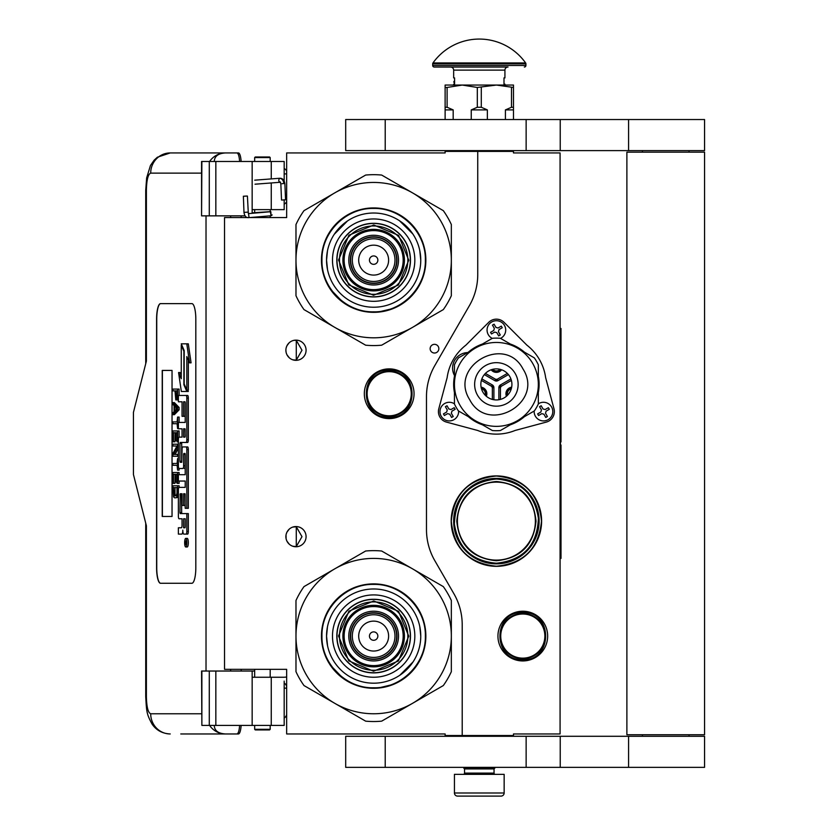 <?xml version="1.0" encoding="UTF-8"?>
<svg xmlns="http://www.w3.org/2000/svg" width="838" height="838" viewBox="0 0 838 838"><rect width="100%" height="100%" fill="white"/><g stroke="black" fill="none" stroke-linecap="round" stroke-linejoin="round"><path stroke-width="1.26" d="M496.389 560.737C472.328 558.391 459.119 545.182 456.773 521.121C459.119 497.06 472.328 483.861 496.389 481.504C520.45 483.861 533.659 497.06 536.006 521.121C533.659 545.182 520.45 558.391 496.389 560.737M496.389 560.119A38.998 38.998 90 0 1 457.391 521.121A38.998 38.998 90 0 1 496.389 482.133A38.998 38.998 -90 0 1 535.377 521.121A38.998 38.998 -90 0 1 496.389 560.119M477.744 151.385L445.125 151.385L445.125 152.935L286.659 152.935L286.659 217.566L224.521 217.566L224.521 669.332L286.659 669.332L286.659 733.962L445.125 733.962L445.125 735.513L462.209 735.513L462.209 624.771A62.138 62.138 0 0 0 453.882 593.702L434.807 560.653A62.138 62.138 0 0 1 426.479 529.585L426.479 396.646A62.138 62.138 0 0 1 434.807 365.578L469.416 305.619A62.138 62.138 0 0 0 477.744 274.55L477.744 151.385L513.474 151.385L513.474 152.935L560.077 152.935L560.077 733.962L513.474 733.962L513.474 735.513L462.209 735.513M434.503 353.028A4.347 4.347 0 0 0 438.85 348.681A4.347 4.347 0 0 0 434.503 344.334A4.347 4.347 0 0 0 430.145 348.681A4.347 4.347 0 0 0 434.503 353.028M306.079 536.655A10.098 10.098 0 0 0 295.982 526.557A10.098 10.098 0 0 0 285.884 536.655A10.098 10.098 0 0 0 295.982 546.753A10.098 10.098 0 0 0 306.079 536.655M306.079 350.232A10.098 10.098 0 0 0 295.982 340.134A10.098 10.098 0 0 0 285.884 350.232A10.098 10.098 0 0 0 295.982 360.33A10.098 10.098 0 0 0 306.079 350.232M389.188 368.877A24.857 24.857 0 0 1 414.045 393.734A24.857 24.857 0 0 1 389.188 418.591A24.857 24.857 0 0 1 364.331 393.734A24.857 24.857 0 0 1 389.188 368.877M292.787 546.24L296.275 546.575L296.275 526.746L292.787 527.081M287.497 531.187L286.722 532.622M286.125 538.834L286.03 534.916M286.156 534.319L286.816 532.413M288 530.475L289.288 529.103M290.189 528.39L290.755 528.024M294.274 526.704L295.301 526.589M296.275 526.568L295.688 526.568M289.162 529.218L286.921 532.193M286.764 532.528L286.24 534.005M286.187 539.138L286.753 540.772M286.952 541.191L289.278 544.208M294.327 546.617L295.196 546.732M295.688 546.753L296.275 546.753M286.512 540.164L286.24 539.326M286.711 540.667L287.486 542.123M290.817 545.339L291.373 545.643M287.497 344.764L286.627 346.429M285.884 350.232L286.125 352.41M286.156 347.896L286.816 345.989M288 344.051L289.288 342.669M290.189 341.967L290.755 341.6M294.274 340.28L295.301 340.155M296.275 340.144L295.688 340.144M289.162 342.784L286.921 345.769M286.764 346.104L286.24 347.581M286.187 352.714L286.753 354.348M286.952 354.767L289.278 357.784M294.327 360.193L295.196 360.298M295.688 360.33L296.275 360.33M286.512 353.741L286.24 352.903M286.711 354.244L287.486 355.7M290.817 358.915L291.373 359.219M292.787 359.816L296.275 360.151L301.984 350.232L296.275 340.322L293.918 340.354M296.275 360.151L296.275 340.322M496.389 566.331A45.21 45.21 0 0 0 541.599 521.121A45.21 45.21 0 0 0 496.389 475.911A45.21 45.21 0 0 0 451.179 521.121A45.21 45.21 0 0 0 496.389 566.331M522.797 611.227A24.857 24.857 0 0 1 547.654 636.084A24.857 24.857 0 0 1 522.797 660.941A24.857 24.857 0 0 1 497.94 636.084A24.857 24.857 0 0 1 522.797 611.227M483.358 561.816L476.696 559.04M473.041 556.903L474.8 557.993M478.791 560.056L479.965 560.559M492.21 563.639L486.176 562.612M485.548 562.445L484.312 562.099M296.275 546.575L301.984 536.655L296.275 526.746M496.389 478.404A42.728 42.728 0 0 0 453.662 521.121A42.728 42.728 0 0 0 496.389 563.848A42.728 42.728 0 0 0 539.106 521.121A42.728 42.728 0 0 0 496.389 478.404L487.674 479.305M389.188 416.413A22.678 22.678 0 0 1 366.51 393.734A22.678 22.678 0 0 1 389.188 371.056A22.678 22.678 0 0 1 411.877 393.734A22.678 22.678 0 0 1 389.188 416.413M389.188 415.795A22.06 22.06 0 0 0 411.249 393.734A22.06 22.06 0 0 0 389.188 371.674A22.06 22.06 0 0 0 367.128 393.734A22.06 22.06 0 0 0 389.188 415.795M522.797 658.144A22.06 22.06 0 0 0 544.857 636.084A22.06 22.06 0 0 0 522.797 614.024A22.06 22.06 0 0 0 500.736 636.084A22.06 22.06 0 0 0 522.797 658.144M496.389 479.022C469.469 481.955 455.474 496.944 454.385 524.001C458.145 548.042 472.14 561.114 496.389 563.22C523.3 560.297 537.305 545.308 538.394 518.251C534.634 494.211 520.628 481.127 496.389 479.022M522.797 658.762A22.678 22.678 0 0 0 545.475 636.084A22.678 22.678 0 0 0 522.797 613.406A22.678 22.678 0 0 0 500.118 636.084A22.678 22.678 0 0 0 522.797 658.762M496.389 476.026C523.771 478.708 538.803 493.739 541.484 521.121C538.803 548.513 523.771 563.545 496.389 566.216C468.997 563.545 453.966 548.513 451.294 521.121C453.966 493.739 468.997 478.708 496.389 476.026M505.105 562.947L496.389 563.848M464.535 768.917L494.053 768.917L494.053 773.107L464.535 773.107L464.535 768.917L463.76 768.132L494.829 768.132L494.829 767.357M463.76 768.132L463.76 767.357M494.053 768.917L494.829 768.132M464.535 773.107A1.247 1.247 54.4 0 1 463.299 774.354M494.053 773.107A1.247 1.247 -54.4 0 0 495.3 774.354M465.467 796.1L457.548 796.1A3.111 3.111 43.8 0 1 454.437 792.989L454.437 774.354L504.151 774.354L504.151 792.989A3.111 3.111 -43.8 0 1 501.051 796.1L493.132 796.1M457.548 796.1L501.051 796.1M270.192 729.301L269.574 729.919L255.276 729.919L254.658 729.301L270.192 729.301L270.192 725.415M244.057 196.281L246.739 196.05L243.376 196.239L243.984 212.37L247.346 212.171M249.892 217.566L271.072 215.743L270.821 211.71L248.341 213.638L247.409 196.082L246.739 196.05M271.072 215.743L270.192 210.726M254.658 209.741L253.516 209.636M271.166 215.733L272.161 214.916M252.165 212.842L270.203 211.647L270.192 210.443M284.48 199.8L282.616 200.02L285.569 199.821L284.868 183.543L283.778 183.522A5.457 4.075 90 0 0 279.473 178.379L279.882 178.253C282.605 178.253 284.26 180.023 284.868 183.543M282.616 200.02L281.526 199.999L280.835 183.711L280.185 182.275L255.045 184.203M214.266 725.415C214.486 730.715 218.247 733.564 225.558 733.962L180.767 733.962M241.114 725.415A10.873 2.744 90 0 1 238.432 733.962L225.558 733.962A20.196 19.546 -90 0 1 209.594 725.415M241.176 671.039L241.176 669.332M241.176 217.566L241.176 215.858M201.57 713.767L150.704 713.767C148.075 712.75 146.64 707.052 146.388 696.671L146.388 525.782L133.441 474.518L133.441 412.38L146.388 361.105L146.388 190.216L145.728 190.216L146.65 177.928L150.442 165.526L154.161 160.152L157.387 157.23L170.24 152.935L238.432 152.935A10.873 2.744 90 0 1 241.114 161.483M239.616 725.415C239.228 730.746 238.327 733.596 236.934 733.962M201.874 161.483L201.57 215.858L201.57 161.483L215.837 161.483L215.837 215.858L245.105 215.858M215.837 215.858L201.874 215.858M201.874 671.039L201.874 725.415L201.57 671.039L254.658 671.039M215.837 671.039L215.837 725.415L284.176 725.415L284.176 681.116M215.837 725.415L201.874 725.415M236.934 152.935C238.327 153.302 239.228 156.151 239.616 161.483M215.837 161.483L284.176 161.483L284.176 180.861M214.266 161.483C214.507 156.182 218.268 153.344 225.558 152.935A20.196 19.546 90 0 0 209.594 161.483L210.663 161.483M211.323 161.483L214.161 161.483M160.508 303.628A15.534 3.928 -90 0 0 156.591 319.163L156.591 567.735A15.534 3.928 -90 0 0 160.508 583.269L191.892 583.269A15.534 3.928 -90 0 0 195.82 567.735L195.82 319.163A15.534 3.928 -90 0 0 191.892 303.628L160.508 303.628M284.176 199.957L284.176 209.636L252.165 209.636L252.165 213.313M252.165 161.483L252.165 209.636M252.165 725.415L252.165 677.251L284.176 677.251M252.165 671.039L252.165 677.251M160.655 303.628A15.534 3.928 -90 0 0 156.737 319.163L156.737 567.735A15.534 3.928 -90 0 0 160.655 583.269M185.743 546.973L187.241 546.973A4.284 1.079 -90 0 0 188.33 542.689A4.284 1.079 -90 0 0 187.241 538.394L185.743 538.394A4.284 1.079 -90 0 0 184.653 542.689A4.284 1.079 -90 0 0 185.743 546.973A4.284 1.079 -90 0 0 186.822 542.689A4.284 1.079 -90 0 0 185.743 538.394M179.887 534.11L181.804 534.11A3.981 1.006 -90 0 0 182.81 530.129A3.981 1.006 -90 0 0 183.805 534.11L187.649 534.11A2.671 0.67 -90 0 0 188.33 531.439L188.33 513.6L180.201 513.6L179.95 512.615L180.201 493.781L182.056 493.781L182.056 505.461L183.616 505.461L183.616 493.781L184.968 493.781L185.219 508.32L186.822 508.32L186.822 449.597A2.671 0.67 -90 0 0 186.151 446.926L182.726 446.926A2.671 0.67 -90 0 0 182.056 449.597L181.804 462.272L180.201 462.272L179.95 461.277L179.95 443.449L180.201 442.454L186.151 442.454A2.671 0.67 -90 0 0 186.822 439.782L186.822 398.113A2.671 0.67 -90 0 0 186.151 395.442L178.379 395.442L178.379 401.779L182.056 401.779L182.056 416.318L183.616 416.318L183.616 401.779L184.968 401.779L185.219 402.774L185.219 422.446L179.887 422.446M180.558 518.764L182.056 518.764L182.056 525.101A2.671 0.67 90 0 1 181.375 527.772L178.379 527.772L178.379 534.11L181.804 534.11M179.887 481.043L185.219 481.043L185.219 487.381L180.558 487.381M180.558 468.494L182.946 468.494A2.671 0.67 -90 0 0 183.616 465.813L183.616 454.447L183.868 453.452L184.968 453.452L185.219 454.447L185.219 474.706L179.887 474.706M185.177 453.861L185.125 454.447L183.616 454.447M184.454 468.494A2.671 0.67 -90 0 0 185.125 465.813L185.125 454.447M179.887 428.784L182.056 428.784L182.056 437.111L180.558 437.111M183.616 416.318L185.125 416.318L185.125 401.989M179.887 401.779L182.056 401.779M181.699 462.272L181.699 442.454L187.649 442.454A2.671 0.67 -90 0 0 188.33 439.782L188.33 398.113A2.671 0.67 -90 0 0 187.649 395.442L179.887 395.442M186.822 508.32L188.33 508.32L188.33 449.597A2.671 0.67 -90 0 0 187.649 446.926L184.234 446.926M183.616 505.461L185.125 505.461L185.125 493.991M181.699 513.6L181.448 494.776L182.056 493.781M186.822 390.068L186.822 356.548L189.566 362.833L191.074 362.833L188.299 343.831L181.259 343.831L184.192 350.546L184.192 384.055L186.822 390.068L188.33 390.068L188.33 359.994M181.259 375.256L180.076 372.554L178.567 372.554L181.333 391.461L186.822 391.461L183.889 384.757L183.889 351.248L181.259 345.235L181.259 378.692L178.567 372.554M186.822 391.461L188.33 391.461L187.712 390.068M174.388 390.885L174.995 390.885L175.791 399.915L178.379 399.726M179.102 395.442L179.102 389.073L172.89 389.073L172.89 390.885L174.995 390.885M172.89 414.674L174.388 414.674L179.102 409.855L179.102 407.446L174.388 402.628L172.89 402.628L172.89 404.44L174.084 405.644L174.084 411.668L172.89 412.872L172.89 414.674L177.593 409.855L177.593 407.446L172.89 402.628M174.388 423.714L177.09 423.714L177.593 428.532L177.593 417.083L177.09 421.912L174.388 421.912M179.102 422.446L179.102 417.083L177.593 417.083M179.102 437.111L179.102 430.942L172.89 430.942L172.89 441.794L173.487 441.794L173.487 432.754L175.09 432.754L175.09 440.589L175.687 440.589L175.687 432.754L176.996 432.754L176.996 441.794L177.593 441.794L177.593 430.942M173.487 441.794L174.995 441.794L175.09 432.754M175.09 454.437L178.379 448.257M174.388 446.005L176.996 446.005L172.89 453.536L172.89 456.249L177.593 456.249L177.593 454.437L173.592 454.437L177.593 446.916L177.593 444.203L172.89 444.203L172.89 446.005L176.996 446.005M174.388 465.289L177.09 465.289L177.593 470.108L177.593 458.658L177.09 463.477L174.388 463.477M177.593 470.108L179.102 470.108L179.102 468.494M176.996 474.329L175.687 474.329L176.996 474.329L176.996 483.358L179.102 483.358L179.102 481.043M179.102 474.706L179.102 472.517L172.89 472.517L172.89 483.358L173.487 483.358L173.487 474.329L175.09 474.329L175.09 482.154L175.687 482.154L175.687 474.329M173.487 483.358L174.995 483.358L175.09 474.329M175.99 497.824L178.379 496.944L176.891 496.913L177.593 485.768L172.89 485.768L173.592 496.913L174.493 497.824L175.99 497.824L176.891 496.913M179.102 487.381L179.102 485.768L177.593 485.768M172.041 516.459L172.041 370.427L162.226 370.427L162.226 516.459L172.041 516.459L162.383 516.459L162.383 370.427L172.041 370.427M186.151 534.11A2.671 0.67 -90 0 0 186.822 531.439L186.822 513.6M185.219 487.381L179.049 487.381A2.671 0.67 -90 0 0 178.379 490.052L178.379 516.093A2.671 0.67 -90 0 0 179.049 518.764L182.056 518.764M185.219 474.706L178.379 474.706L178.379 481.043L185.219 481.043M182.056 437.111L179.049 437.111A2.671 0.67 -90 0 0 178.379 439.782L178.379 465.813A2.671 0.67 -90 0 0 179.049 468.494L182.946 468.494M185.219 422.446L178.379 422.446L178.379 428.784L182.056 428.784M187.649 395.442L186.151 395.442M187.649 442.454L186.151 442.454M187.649 446.926L186.151 446.926M189.566 362.833L186.801 343.831M181.867 345.235L181.259 345.235M184.496 384.757L183.889 384.757M178.379 397.809L177.499 397.809L177.593 389.073M178.379 399.014L177.195 399.014L177.499 397.809M178.295 399.915L176.797 399.915L177.195 399.014M178.379 396.301L177.593 396.301M179.102 409.855L177.593 409.855M179.102 407.446L177.593 407.446M178.379 428.532L177.593 428.532M177.09 421.912L172.89 421.912L172.89 423.714L177.09 423.714M178.379 441.794L177.593 441.794M176.996 432.754L175.687 432.754M176.996 440.589L175.687 440.589M178.379 444.203L177.593 444.203M178.379 446.916L177.593 446.916M178.379 454.437L177.593 454.437M178.379 456.249L177.593 456.249M177.09 463.477L172.89 463.477L172.89 465.289L177.09 465.289M178.379 458.658L177.593 458.658M177.593 483.358L177.593 472.517M176.996 482.154L175.687 482.154M178.379 493.006L177.593 493.006M178.379 494.504L177.499 494.504M178.379 495.708L177.289 495.708M177.991 497.521L176.493 497.521M186.539 544.176L185.02 544.648L185.68 542.972L185.02 540.919L186.539 540.919L186.539 544.176M183.616 527.772L183.616 518.764L185.219 518.764L185.219 526.777L184.968 527.772L183.616 527.772M183.616 437.111L183.616 428.784L184.968 428.784L185.219 436.116L184.968 437.111L183.616 437.111M175.592 390.885L177.09 390.885L176.493 398.417L175.687 397.505L175.592 390.885L177.09 390.885M174.493 411.364L174.493 405.938L177.195 408.651L174.493 411.364M176.996 493.006L176.389 495.708L174.084 495.708L173.487 487.58L176.996 487.58L176.996 493.006M186.539 543.925L185.806 543.925M185.617 544.648L185.02 544.648M186.539 541.757L185.68 541.757M186.518 541.757L186.539 540.919M185.125 527.563L185.219 518.764M185.125 436.902L185.125 428.993M176.797 398.113L175.896 398.113M176.996 397.505L175.687 397.505M177.09 396.604L175.592 396.604M175.99 409.855L175.99 407.446M174.084 495.708L175.592 495.708L174.493 496.012M175.592 495.708L173.791 495.111M175.289 495.111L175.09 494.211L173.592 494.211M175.09 494.211L174.995 493.006L173.487 493.006M174.995 493.006L174.995 487.58L176.996 487.58M185.973 541.757L185.973 543.433L186.277 541.757M270.192 157.596L254.658 157.596L255.276 156.978L269.574 156.978L270.192 157.596L270.192 161.483M373.654 296.945A36.82 36.82 0 0 0 410.473 260.126A36.82 36.82 0 0 0 373.654 223.306A36.82 36.82 0 0 0 336.834 260.126A36.82 36.82 0 0 0 373.654 296.945M373.654 337.808A77.672 77.672 0 0 0 412.495 327.396L381.667 345.193A85.445 85.445 0 0 1 365.651 345.193L334.823 327.396A77.672 77.672 0 0 1 295.982 260.209L295.982 295.73A85.445 85.445 0 0 0 303.995 309.599L334.823 327.396A77.672 77.672 0 0 0 373.654 337.808M451.336 260.052A77.672 77.672 0 0 0 412.495 192.855L381.667 175.058A85.445 85.445 0 0 0 365.651 175.058L303.995 210.652A85.445 85.445 0 0 0 295.982 224.532L295.982 260.052A77.672 77.672 0 0 1 412.495 192.855L443.323 210.652A85.445 85.445 0 0 1 451.336 224.532L451.336 295.73A85.445 85.445 0 0 1 443.323 309.599L412.495 327.396A77.672 77.672 0 0 0 451.336 260.209M373.654 301.303A41.167 41.167 0 0 1 332.487 260.126A41.167 41.167 0 0 1 373.654 218.959A41.167 41.167 0 0 1 414.831 260.126A41.167 41.167 0 0 1 373.654 301.303M373.654 307.232A47.106 47.106 0 0 1 326.548 260.126A47.106 47.106 0 0 1 373.654 213.02A47.106 47.106 0 0 1 420.76 260.126A47.106 47.106 0 0 1 373.654 307.232L374.062 307.232M373.654 312.333A52.197 52.197 0 0 0 425.861 260.126A52.197 52.197 0 0 0 373.654 207.929A52.197 52.197 0 0 0 321.457 260.126A52.197 52.197 0 0 0 373.654 312.333M396.646 260.126A22.993 22.993 0 0 0 373.654 237.133A22.993 22.993 0 0 0 350.661 260.126A22.993 22.993 0 0 0 373.654 283.118A22.993 22.993 0 0 0 396.646 260.126A22.993 22.993 0 0 1 373.654 283.118A22.993 22.993 0 0 1 350.661 260.126M396.961 260.126A23.307 23.307 0 0 0 373.654 236.829A23.307 23.307 0 0 0 350.357 260.126A23.307 23.307 0 0 0 373.654 283.433A23.307 23.307 0 0 0 396.961 260.126M398.511 260.126A24.857 24.857 0 0 0 373.654 235.269A24.857 24.857 0 0 0 348.797 260.126A24.857 24.857 0 0 0 373.654 284.983A24.857 24.857 0 0 0 398.511 260.126M403.172 260.126A29.519 29.519 0 0 0 373.654 230.607A29.519 29.519 0 0 0 344.135 260.126A29.519 29.519 0 0 0 373.654 289.644A29.519 29.519 0 0 0 403.172 260.126M338.552 260.021L348.901 235.227L373.758 225.024L398.553 235.373L408.766 260.23L398.406 285.025L373.549 295.238L348.755 284.878L338.552 260.021M339.484 260.031A34.18 34.18 0 0 1 373.758 225.956A34.18 34.18 0 0 1 407.834 260.23A34.18 34.18 0 0 1 373.559 294.306A34.18 34.18 0 0 1 339.484 260.031M336.991 260.021A36.663 36.663 0 0 1 373.769 223.463A36.663 36.663 0 0 1 410.316 260.241A36.663 36.663 0 0 1 373.549 296.788A36.663 36.663 0 0 1 336.991 260.021M404.419 260.22A30.765 30.765 0 0 0 373.748 229.371A30.765 30.765 0 0 0 342.899 260.042A30.765 30.765 0 0 0 373.57 290.891A30.765 30.765 0 0 0 404.419 260.22M393.64 308.353L377.571 312.218M343.433 302.717L330.088 288.88M353.227 212.045L356.098 210.925M348.325 214.444L353.552 211.92M396.877 213.334L406.063 219.179M327.532 269.7L326.548 260.126L327.459 250.939M334.268 234.294L347.487 220.96M399.496 220.74L412.82 233.959M419.786 250.562L420.76 260.126M425.358 260.126C426.071 287.759 401.287 312.543 373.654 311.83C346.031 312.543 321.247 287.759 321.96 260.126C321.247 232.503 346.031 207.719 373.654 208.432C401.287 207.719 426.071 232.503 425.358 260.126M373.654 672.904A36.82 36.82 0 0 0 410.473 636.084A36.82 36.82 0 0 0 373.654 599.264A36.82 36.82 0 0 0 336.834 636.084A36.82 36.82 0 0 0 373.654 672.904M373.654 713.767A77.672 77.672 0 0 0 412.495 703.354L381.667 721.151A85.445 85.445 0 0 1 365.651 721.151L334.823 703.354A77.672 77.672 0 0 1 295.982 636.157L295.982 671.678A85.445 85.445 0 0 0 303.995 685.557L334.823 703.354A77.672 77.672 0 0 0 373.654 713.767M451.336 636.011A77.672 77.672 0 0 0 412.495 568.813L381.667 551.016A85.445 85.445 0 0 0 365.651 551.016L303.995 586.61A85.445 85.445 0 0 0 295.982 600.49L295.982 636.011A77.672 77.672 0 0 1 412.495 568.813L443.323 586.61A85.445 85.445 0 0 1 451.336 600.49L451.336 671.678A85.445 85.445 0 0 1 443.323 685.557L412.495 703.354A77.672 77.672 0 0 0 451.336 636.157M373.654 677.251A41.167 41.167 0 0 1 332.487 636.084A41.167 41.167 0 0 1 373.654 594.917A41.167 41.167 0 0 1 414.831 636.084A41.167 41.167 0 0 1 373.654 677.251M373.654 683.19A47.106 47.106 0 0 1 326.548 636.084A47.106 47.106 0 0 1 373.654 588.978A47.106 47.106 0 0 1 420.76 636.084A47.106 47.106 0 0 1 373.654 683.19M373.654 688.281A52.197 52.197 0 0 0 425.861 636.084A52.197 52.197 0 0 0 373.654 583.887A52.197 52.197 0 0 0 321.457 636.084A52.197 52.197 0 0 0 373.654 688.281M396.646 636.084A22.993 22.993 0 0 0 373.654 613.091A22.993 22.993 0 0 0 350.661 636.084A22.993 22.993 0 0 0 373.654 659.077A22.993 22.993 0 0 0 396.646 636.084A22.993 22.993 0 0 0 373.654 613.091A22.993 22.993 0 0 0 350.661 636.084A22.993 22.993 0 0 0 373.654 659.077A22.993 22.993 0 0 0 396.646 636.084M396.961 636.084A23.307 23.307 0 0 0 373.654 612.788A23.307 23.307 0 0 0 350.357 636.084A23.307 23.307 0 0 0 373.654 659.391A23.307 23.307 0 0 0 396.961 636.084M398.511 636.084A24.857 24.857 0 0 0 373.654 611.227A24.857 24.857 0 0 0 348.797 636.084A24.857 24.857 0 0 0 373.654 660.941A24.857 24.857 0 0 0 398.511 636.084M403.172 636.084A29.519 29.519 0 0 0 373.654 606.565A29.519 29.519 0 0 0 344.135 636.084A29.519 29.519 0 0 0 373.654 665.602A29.519 29.519 0 0 0 403.172 636.084M338.552 635.979L348.901 611.185L373.758 600.972L398.553 611.331L408.766 636.189L398.406 660.983L373.549 671.196L348.755 660.836L338.552 635.979M339.484 635.99A34.18 34.18 0 0 1 373.758 601.904A34.18 34.18 0 0 1 407.834 636.189A34.18 34.18 0 0 1 373.559 670.264A34.18 34.18 0 0 1 339.484 635.99M336.991 635.979A36.663 36.663 0 0 1 373.769 599.421A36.663 36.663 0 0 1 410.316 636.189A36.663 36.663 0 0 1 373.549 672.746A36.663 36.663 0 0 1 336.991 635.979M404.419 636.178A30.765 30.765 0 0 0 373.748 605.329A30.765 30.765 0 0 0 342.899 636A30.765 30.765 0 0 0 373.57 666.849A30.765 30.765 0 0 0 404.419 636.178M393.64 684.311L377.571 688.176M343.433 678.675L330.088 664.838M353.227 588.004L356.098 586.883M348.325 590.402L353.552 587.867M396.877 589.292L406.063 595.137M327.532 645.648L326.548 636.084L327.459 626.897M419.786 626.52L420.76 636.084M413.04 661.926L399.831 675.25M425.358 636.084C426.071 663.706 401.287 688.501 373.654 687.789C346.031 688.501 321.247 663.706 321.96 636.084C321.247 608.461 346.031 583.677 373.654 584.39C401.287 583.677 426.071 608.461 425.358 636.084M485.171 395.159A5.122 5.122 0 0 0 481.473 388.759M486.03 395.997A6.212 6.212 0 0 0 481.18 387.585M492.692 369.328A5.122 5.122 0 0 0 500.087 369.328M491.539 369.652A6.212 6.212 0 0 0 501.239 369.652M511.306 388.759A5.122 5.122 0 0 0 507.608 395.159M511.599 387.585A6.212 6.212 0 0 0 506.739 395.997M490.953 320.619A10.873 10.873 0 0 0 488.701 322.347L465.907 345.141A49.714 49.714 0 0 0 447.136 377.655L438.798 408.787A10.873 10.873 0 0 0 446.486 422.101L477.618 430.449A49.714 49.714 0 0 0 515.161 430.449L546.292 422.101A10.873 10.873 0 0 0 553.981 408.787L545.643 377.655A49.714 49.714 0 0 0 526.872 345.141L504.078 322.347A10.873 10.873 0 0 0 490.953 320.619M468.39 352.138A42.728 42.728 0 0 1 482.437 344.03M510.332 344.03A42.728 42.728 0 0 1 524.379 352.138M538.331 376.304A42.728 42.728 0 0 1 538.331 392.519M524.379 416.685A42.728 42.728 0 0 1 510.332 424.793M491.152 369.788A6.599 6.599 0 0 0 501.627 369.788M508.425 374.596L497.94 380.641A3.111 3.111 0 0 1 494.829 380.641L484.354 374.596M511.672 387.187A6.599 6.599 0 0 0 506.435 396.259M500.422 399.412L500.422 387.638L501.208 386.297L500.422 384.946L510.908 378.902M498.872 399.747L498.872 387.638A3.111 3.111 0 0 1 500.422 384.946M481.86 378.902L492.346 384.946A3.111 3.111 0 0 1 493.896 387.638L493.896 399.747M486.344 396.259A6.599 6.599 0 0 0 481.106 387.187M467.646 352.568A15.534 15.534 0 0 0 454.437 375.445M482.437 424.793A42.728 42.728 0 0 1 468.39 416.685M454.437 392.519A42.728 42.728 0 0 1 454.437 376.304M534.33 357.878A46.3 46.3 0 0 1 538.331 364.823L538.331 404A46.3 46.3 0 0 1 534.33 410.945L500.391 430.533A46.3 46.3 0 0 1 492.377 430.533L458.449 410.945A46.3 46.3 0 0 1 454.437 404L454.437 364.823A46.3 46.3 0 0 1 458.449 357.878L492.377 338.29A46.3 46.3 0 0 1 500.391 338.29L534.33 357.878M482.929 392.184A15.534 15.534 0 0 1 488.617 370.962A15.534 15.534 0 0 1 509.839 376.65A15.534 15.534 0 0 1 504.151 397.861A15.534 15.534 0 0 1 482.929 392.184M477.555 395.285A21.746 21.746 0 0 1 485.516 365.578A21.746 21.746 0 0 1 515.223 373.539A21.746 21.746 0 0 1 507.262 403.246A21.746 21.746 0 0 1 477.555 395.285M460.062 405.383A41.942 41.942 0 0 0 517.36 420.739A41.942 41.942 0 0 0 532.717 363.441A41.942 41.942 0 0 0 475.418 348.084A41.942 41.942 0 0 0 460.062 405.383M454.437 384.412A41.942 41.942 0 0 1 517.36 348.084M475.418 420.739A41.942 41.942 0 0 0 532.717 363.441M488.313 334.697A9.323 9.323 0 0 0 492.231 338.384A9.323 9.323 0 0 1 491.728 321.97A9.323 9.323 0 0 1 504.455 325.374A9.323 9.323 0 0 1 500.548 338.384A9.323 9.323 0 0 0 504.455 325.374A9.323 9.323 0 0 0 491.728 321.97A9.323 9.323 0 0 0 488.313 334.697M501.773 326.935L502.234 327.742L499.008 329.606L498.432 331.722L500.296 334.959L498.683 335.891L496.819 332.655L494.703 332.089L491.477 333.953L490.544 332.34L493.771 330.476L494.336 328.349L492.472 325.123L494.085 324.191L495.949 327.417L498.076 327.993L501.302 326.129L501.773 326.935M502.234 327.742L501.302 326.129M490.544 332.34L491.477 333.953M535.409 416.256A9.323 9.323 0 0 0 548.136 419.67A9.323 9.323 0 0 0 551.551 406.943A9.323 9.323 0 0 1 548.136 419.67A9.323 9.323 0 0 1 534.173 411.029A9.323 9.323 0 0 0 535.409 416.256M538.331 403.822A9.323 9.323 0 0 1 551.551 406.943A9.323 9.323 0 0 0 538.331 403.822M548.859 408.494L549.319 409.3L546.093 411.165L545.528 413.281L547.392 416.517L545.779 417.45L543.914 414.213L541.788 413.647L538.562 415.512L537.629 413.899L540.856 412.034L541.421 409.908L539.557 406.681L541.18 405.749L543.045 408.975L545.161 409.552L548.387 407.687L548.859 408.494M549.319 409.3L548.387 407.687M537.629 413.899L538.562 415.512M441.228 416.256A9.323 9.323 0 0 0 458.606 411.029A9.323 9.323 0 0 1 441.228 416.256A9.323 9.323 0 0 1 454.437 403.822A9.323 9.323 0 0 0 441.228 416.256M454.678 408.494L455.149 409.3L451.912 411.165L451.347 413.281L453.211 416.517L451.598 417.45L449.734 414.213L447.607 413.647L444.381 415.512L443.449 413.899L446.675 412.034L447.251 409.908L445.387 406.681L447 405.749L448.864 408.975L450.98 409.552L454.217 407.687L454.678 408.494M455.149 409.3L454.217 407.687M443.449 413.899L444.381 415.512M689.025 736.288L689.025 734.737M642.421 736.288L642.421 734.737M626.887 734.737L704.559 734.737L704.559 152.16L626.887 152.16L626.887 734.737M689.025 152.16L689.025 150.61M642.421 152.16L642.421 150.61M526.138 150.61L704.559 150.61L704.559 119.53L385.218 119.53L385.218 150.61L526.138 150.61L526.138 119.53M385.218 150.61L345.696 150.61L345.696 119.53L385.218 119.53M526.138 767.357L704.559 767.357L704.559 736.288L385.218 736.288L385.218 767.357L526.138 767.357L526.138 736.288M385.218 767.357L345.696 767.357L345.696 736.288L385.218 736.288M445.125 119.53L445.125 107.264L447.104 107.264L447.104 87.466L462.209 85.047L496.389 85.047L513.474 87.466L513.474 85.047L496.389 85.047L477.314 87.466L477.314 107.264L481.284 107.264L481.284 87.466M505.408 119.53L505.408 109.904L511.494 107.264L513.474 107.264L513.474 87.466M513.474 107.264L513.474 119.53M511.494 107.264L511.494 87.466M481.284 107.264L487.36 109.904L487.36 119.53M471.239 119.53L471.239 109.904L477.314 107.264M445.125 107.264L445.125 85.047L462.209 85.047L477.314 87.466M447.104 107.264L453.18 109.904L453.18 119.53M505.408 109.904L513.474 109.904M471.239 109.904L487.36 109.904M445.125 87.466L447.104 87.466M445.125 109.904L453.18 109.904M493.278 151.385L493.278 150.61M465.32 151.385L465.32 150.61M454.594 81.422L454.594 78.531M525.615 62.944A56.858 56.858 0 0 0 432.984 62.944L525.615 62.944A1.55 1.55 -111.6 0 1 525.908 63.845L525.908 65.469L432.691 65.469L432.691 63.845A1.55 1.55 111.6 0 1 432.984 62.944M496.505 67.03L434.241 67.03A1.55 1.55 41.4 0 1 432.691 65.469M524.347 67.03A1.55 1.55 -41.4 0 0 525.908 65.469M434.241 67.03L464.64 67.03M453.662 70.13L504.926 70.13A3.111 3.111 -130.3 0 1 508.038 67.03L450.561 67.03A3.111 3.111 130.3 0 1 453.662 70.13L453.662 77.903L454.594 77.903L454.594 84.114L453.662 84.114L453.662 85.047M504.926 70.13L504.926 77.903L503.994 77.903L503.994 84.114L504.926 84.114L504.926 85.047M454.594 82.093L454.594 83.444M560.077 328.486L561.01 328.486L561.01 441.898L560.392 441.898L560.392 444.999L561.01 444.999L561.01 558.412L560.077 558.412M561.01 467.646L561.01 506.749M561.01 508.656L561.01 517.318M389.188 370.124C419.649 368.647 419.649 418.811 389.188 417.345C358.737 418.811 358.727 368.647 389.188 370.124M522.797 612.473C553.258 611.007 553.258 661.172 522.797 659.695C492.335 661.172 492.335 611.007 522.797 612.473M454.437 792.989L504.151 792.989M249.075 217.566L248.498 213.638M280.594 182.15C278.645 181.815 278.268 180.568 279.473 178.379M281.924 183.732L283.778 183.522M286.659 173.906L284.176 173.906M145.728 523.195L145.728 696.671C146.608 712.059 146.587 713.913 152.066 724.084C156.318 730.296 162.383 733.596 170.24 733.962A20.196 19.546 -90 0 1 150.704 713.767M145.728 696.671L146.388 696.671M230.66 215.858L230.66 217.566M230.66 669.332L230.66 671.039M206.022 215.858L206.022 671.039M146.388 190.216C146.64 179.845 148.075 174.147 150.704 173.131L201.57 173.131M271.261 161.483L271.261 178.913M271.261 182.956L271.261 209.636M209.291 161.483L209.291 215.858M209.291 671.039L209.291 725.415M271.261 725.415L271.261 677.251M170.24 152.935A20.196 19.546 90 0 0 150.704 173.131M285.517 198.763L286.659 198.763M284.176 688.134L286.659 688.134M188.33 531.439L186.822 531.439M185.125 465.813L183.616 465.813M188.33 398.113L186.822 398.113M188.33 439.782L186.822 439.782M181.448 443.449L179.95 443.449M181.448 461.277L179.95 461.277M188.33 449.597L186.822 449.597M181.448 494.776L179.95 494.776M181.448 512.615L179.95 512.615M377.854 260.126A4.19 4.19 0 0 0 373.654 255.936A4.19 4.19 0 0 0 369.464 260.126A4.19 4.19 0 0 0 373.654 264.326A4.19 4.19 0 0 0 377.854 260.126M388.612 260.126A14.958 14.958 0 0 0 373.654 245.167A14.958 14.958 0 0 0 358.695 260.126A14.958 14.958 0 0 0 373.654 275.084A14.958 14.958 0 0 0 388.612 260.126M394.981 260.126A21.327 21.327 0 0 0 373.654 238.799A21.327 21.327 0 0 0 352.327 260.126A21.327 21.327 0 0 0 373.654 281.453A21.327 21.327 0 0 0 394.981 260.126M377.854 636.084A4.19 4.19 0 0 0 373.654 631.894A4.19 4.19 0 0 0 369.464 636.084A4.19 4.19 0 0 0 373.654 640.284A4.19 4.19 0 0 0 377.854 636.084M388.612 636.084A14.958 14.958 0 0 0 373.654 621.126A14.958 14.958 0 0 0 358.695 636.084A14.958 14.958 0 0 0 373.654 651.042A14.958 14.958 0 0 0 388.612 636.084M394.981 636.084A21.327 21.327 0 0 0 373.654 614.757A21.327 21.327 0 0 0 352.327 636.084A21.327 21.327 0 0 0 373.654 657.411A21.327 21.327 0 0 0 394.981 636.084M507.357 373.413L497.164 379.3L495.614 379.3L485.412 373.413M497.164 379.3L497.94 380.641M495.614 379.3L494.829 380.641M501.208 386.297L511.4 380.41M500.422 387.638L498.872 387.638M481.379 380.41L491.571 386.297L492.346 387.638L492.346 399.412M491.571 386.297L492.346 384.946M492.346 387.638L493.896 387.638M523.027 369.034C504.832 333.713 448.257 366.374 469.751 399.789C487.936 435.111 544.511 402.45 523.027 369.034M497.479 379.834L496.389 380.462M491.885 385.763L492.964 386.381M499.804 386.381L499.804 387.638M628.584 150.61L628.584 119.53M560.234 150.61L560.234 119.53M628.584 767.357L628.584 736.288M560.234 767.357L560.234 736.288M525.908 63.845L432.691 63.845M560.077 337.808L561.01 337.808M560.077 549.089L561.01 549.089M270.192 677.251L270.192 669.332M254.658 729.301L254.658 725.415M254.658 677.251L254.658 669.332M499.49 151.385L499.49 150.61M459.098 151.385L459.098 150.61M243.984 212.37C244.487 215.9 245.943 217.671 248.373 217.681M254.731 180.17L279.882 178.253M286.659 171.025A6.212 6.212 0 0 0 284.176 168.48M145.728 190.216L145.728 363.702M284.176 204.2A6.212 6.212 0 0 0 286.659 201.644M284.176 718.124A6.212 6.212 0 0 0 286.659 714.688M286.659 686.427A6.212 6.212 0 0 0 284.176 682.991M286.659 677.062L283.935 677.251M459.098 735.513L459.098 736.288M499.49 735.513L499.49 736.288M270.192 209.636L270.192 211.763M270.192 215.816L270.192 217.566M254.658 157.596L254.658 161.483M254.658 209.636L254.658 213.103M454.5 81.171A0.775 0.775 0 0 0 454.5 82.711"/></g></svg>

